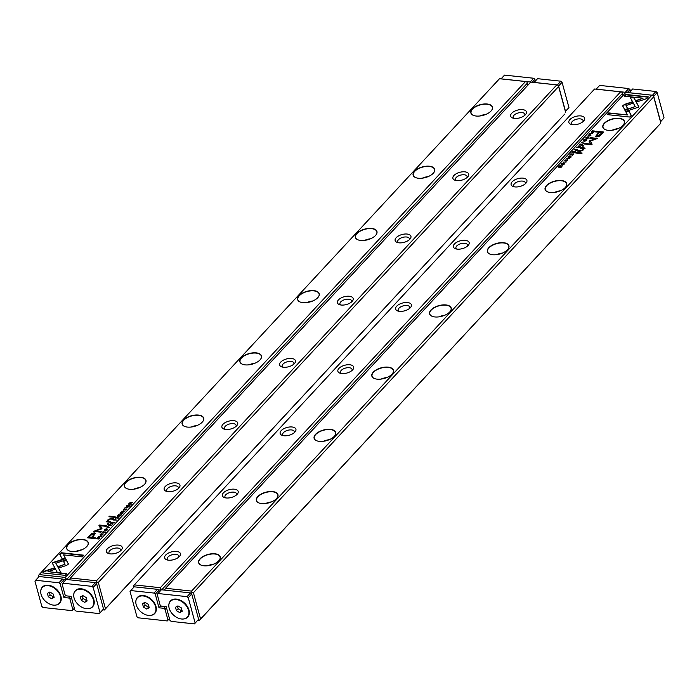 <?xml version="1.0" encoding="UTF-8"?>
<svg xmlns="http://www.w3.org/2000/svg" width="699" height="699" viewBox="0 0 699 699"><rect width="100%" height="100%" fill="white"/><g stroke="black" fill="none" stroke-linecap="round" stroke-linejoin="round"><path stroke-width="1.05" d="M581.411 142.343L583.482 143.374L581.961 142.255L585.054 141.67L581.411 142.343M625.535 111.473L638.956 106.991L633.871 97.615L630.122 97.205L635.208 106.58L624.819 110.049L625.535 111.473M630.306 97.554L633.958 97.956L638.886 107.017M648.384 96.89L625.885 94.452L624.312 96.156L643.071 98.183L636.239 100.464L636.999 101.871L646.793 98.603L648.384 96.89M623.01 105.234L622.765 106.091L624.731 109.708L627.719 108.703L626.016 105.566L632.656 103.338L631.896 101.932L624.242 104.501L622.765 106.091M588.707 137.79L588.06 136.794L585.902 137.458L586.024 138.253L586.216 137.493L587.807 137.074L588.444 137.729L587.317 138.385L588.951 137.222M587.807 137.074L588.506 137.974M586.295 137.965L586.216 137.493M576.893 150.468L577.523 149.787L574.534 149.752L575.74 149.883L575.548 151.028L576.893 150.468M589.633 133.483L592.621 133.518L589.633 133.483M570.699 153.885L569.554 155.117L570.786 154.182L571.721 154.287L570.873 155.195L572.874 154.409L572.315 155.396L573.442 154.182L570.777 154.191M586.522 140.141C586.671 138.865 585.727 138.76 583.691 139.835C583.543 141.111 584.486 141.215 586.522 140.141L586.802 139.512M583.516 140.613L583.691 139.835L583.42 140.455M574.901 152.609L575.539 151.928L572.796 151.631L573.792 152.024L571.511 153.011L574.901 152.609M566.068 159.826L564.792 160.193L564.941 161.023L567.282 159.984L566.277 161.093L567.605 160.525L567.509 159.704L565.159 160.753L566.068 159.826M565.229 161.023L565.124 160.22M567.282 159.984L567.396 160.718M631.249 115.344L628.759 110.739L625.771 111.744L627.501 114.933L608.759 112.906L607.178 114.61L629.677 117.039L631.249 115.344M191.561 591.092L651.861 95.213L625.85 92.39L165.549 588.278L191.561 591.092L192.05 592.368L193.413 592.708L200.552 618.982L660.852 123.103L653.714 96.829L193.413 592.708M214.977 553.783A11.193 5.531 164.8 0 1 219.119 560.406A11.193 5.531 164.8 0 1 201.338 565.229A11.193 5.531 164.8 0 1 200.971 557.898A11.193 5.531 164.8 0 1 214.977 553.783M272.724 491.572A11.193 5.531 164.8 0 1 276.865 498.195A11.193 5.531 164.8 0 1 259.084 503.018A11.193 5.531 164.8 0 1 258.717 495.687A11.193 5.531 164.8 0 1 272.724 491.572M330.47 429.361A11.193 5.531 164.8 0 1 334.611 435.984A11.193 5.531 164.8 0 1 316.839 440.807A11.193 5.531 164.8 0 1 316.464 433.476A11.193 5.531 164.8 0 1 330.47 429.361M388.216 367.15A11.193 5.531 164.8 0 1 392.357 373.773A11.193 5.531 164.8 0 1 374.585 378.596A11.193 5.531 164.8 0 1 374.21 371.265A11.193 5.531 164.8 0 1 388.216 367.15M445.971 304.939A11.193 5.531 164.8 0 1 450.104 311.562A11.193 5.531 164.8 0 1 432.332 316.385A11.193 5.531 164.8 0 1 431.956 309.054A11.193 5.531 164.8 0 1 445.971 304.939M503.717 242.728A11.193 5.531 164.8 0 1 507.85 249.351A11.193 5.531 164.8 0 1 490.078 254.174A11.193 5.531 164.8 0 1 489.702 246.843A11.193 5.531 164.8 0 1 503.717 242.728M561.463 180.517A11.193 5.531 164.8 0 1 565.596 187.14A11.193 5.531 164.8 0 1 547.824 191.963A11.193 5.531 164.8 0 1 547.448 184.632A11.193 5.531 164.8 0 1 561.463 180.517M619.209 118.306A11.193 5.531 164.8 0 1 623.342 124.929A11.193 5.531 164.8 0 1 605.57 129.752A11.193 5.531 164.8 0 1 605.194 122.421A11.193 5.531 164.8 0 1 619.209 118.306M600.991 134.732L603.534 132.006L596.177 131.211L595.548 131.884L598.79 132.233L595.627 136.375L596.771 136.925L599.06 136.419L600.991 134.732M566.339 158.586L569.327 158.621L566.339 158.586M594.386 131.622L594.893 131.071L592.149 130.774L591.232 132.146L593.503 132.286L594.386 131.622M591.328 132.487L591.677 131.727L591.232 132.146M589.117 141.285L590.594 144.081L584.871 143.461L584.373 143.994L591.607 144.78L592.105 144.239L590.358 141.146L597.523 138.411L590.288 137.624L589.79 138.157L595.522 138.786L589.152 141.006M570.786 157.092L570.139 156.095L567.981 156.759L568.104 157.555L568.296 156.794L569.886 156.375L570.524 157.039L569.397 157.694L571.031 156.524M569.886 156.375L570.585 157.284M568.374 157.266L568.296 156.794M580.144 146.965L580.782 146.274L578.038 145.977L579.034 146.371L578.728 146.703L576.754 147.358L580.144 146.965M564.233 164.151C564.381 162.876 563.429 162.771 561.402 163.846C561.253 165.121 562.197 165.226 564.233 164.151L564.504 163.531M561.218 164.632L561.402 163.846L561.131 164.475M563.097 162.081L566.076 162.116L563.097 162.081M580.021 143.837L579.209 145.112L580.109 144.134L581.044 144.239L580.196 145.147L582.206 144.361L581.647 145.348L582.765 144.134L580.109 144.143M559.803 165.628L561.9 166.117L558.379 167.157L561.122 167.454L559.104 166.974L562.546 165.925L559.873 165.899M576.474 152.426L575.889 153.064L581.577 153.675L582.162 153.046L576.474 152.426L581.883 153.343M589.362 134.732L588.086 135.099L588.235 135.929L590.576 134.89L589.572 135.999L590.9 135.431L590.812 134.61L588.453 135.65L589.362 134.732M588.532 135.929L588.418 135.125M590.576 134.89L590.69 135.623M582.975 145.436L582.284 146.17L583.149 146.266L583.831 145.523L582.975 145.436L583.551 145.829M582.52 148.511L582.686 149.909L580.476 150.766L578.248 150.521L577.662 151.15L580.004 151.403L583.08 150.119L583.63 148.599L584.941 148.005L580.93 147.629L580.336 148.275L583.176 149.079M164.641 590.113L165.549 588.278M660.852 123.103L199.495 620.284L197.939 620.118M200.552 618.982L199.495 620.284M653.714 96.829L653.216 95.553L651.861 95.213M199.591 620.1L198.315 619.786M191.15 593.407L192.05 592.368M164.588 589.397L164.877 590.139M207.821 565.727A11.018 5.443 164.8 0 1 213.78 564.102M219.058 560.467A11.018 5.443 -15.2 0 0 220.08 557.042A11.018 5.443 -15.2 0 0 214.934 554.019A11.018 5.443 -15.2 0 0 203.531 556.465A11.018 5.443 -15.2 0 0 198.813 562.817A11.018 5.443 -15.2 0 0 201.426 565.264M265.568 503.516A11.018 5.443 164.8 0 1 271.527 501.891M276.804 498.256A11.018 5.443 -15.2 0 0 277.826 494.831A11.018 5.443 -15.2 0 0 272.68 491.808A11.018 5.443 -15.2 0 0 261.277 494.254A11.018 5.443 -15.2 0 0 256.559 500.606A11.018 5.443 -15.2 0 0 259.172 503.053M323.314 441.305A11.018 5.443 164.8 0 1 329.273 439.68M334.559 436.045A11.018 5.443 -15.2 0 0 335.572 432.62A11.018 5.443 -15.2 0 0 330.426 429.597A11.018 5.443 -15.2 0 0 319.024 432.043A11.018 5.443 -15.2 0 0 314.305 438.395A11.018 5.443 -15.2 0 0 316.918 440.842M381.06 379.094A11.018 5.443 164.8 0 1 387.019 377.469M392.305 373.834A11.018 5.443 -15.2 0 0 393.319 370.409A11.018 5.443 -15.2 0 0 388.172 367.386A11.018 5.443 -15.2 0 0 376.778 369.832A11.018 5.443 -15.2 0 0 372.051 376.184A11.018 5.443 -15.2 0 0 374.664 378.631M438.806 316.883A11.018 5.443 164.8 0 1 444.765 315.258M450.051 311.623A11.018 5.443 -15.2 0 0 451.065 308.198A11.018 5.443 -15.2 0 0 445.918 305.175A11.018 5.443 -15.2 0 0 434.525 307.621A11.018 5.443 -15.2 0 0 429.798 313.973A11.018 5.443 -15.2 0 0 432.41 316.42M496.552 254.672A11.018 5.443 164.8 0 1 502.511 253.047M507.797 249.412A11.018 5.443 -15.2 0 0 508.811 245.987A11.018 5.443 -15.2 0 0 503.664 242.964A11.018 5.443 -15.2 0 0 492.271 245.41A11.018 5.443 -15.2 0 0 487.553 251.771A11.018 5.443 -15.2 0 0 490.156 254.209M554.298 192.461A11.018 5.443 164.8 0 1 560.257 190.836M565.543 187.201A11.018 5.443 -15.2 0 0 566.557 183.776A11.018 5.443 -15.2 0 0 561.411 180.761A11.018 5.443 -15.2 0 0 550.017 183.199A11.018 5.443 -15.2 0 0 545.299 189.56A11.018 5.443 -15.2 0 0 547.902 191.998M612.053 130.25A11.018 5.443 164.8 0 1 618.003 128.625M623.29 124.999A11.018 5.443 -15.2 0 0 624.303 121.565A11.018 5.443 -15.2 0 0 619.157 118.55A11.018 5.443 -15.2 0 0 607.763 120.988A11.018 5.443 -15.2 0 0 603.045 127.349A11.018 5.443 -15.2 0 0 605.657 129.787M625.937 112.058L628.855 111.08L631.188 115.405M607.553 114.645L608.846 113.247L627.501 114.933M567.413 160.805L567.37 160.324L567.413 160.805M566.854 160.193L567.605 160.045M565.211 160.56L565.255 161.093L565.211 160.56M595.924 131.919L603.254 132.303M595.705 136.532L598.79 132.233M602.049 132.583L599.637 132.321L597.785 134.322L597.505 136.052L602.145 132.924L600.284 134.924L597.593 136.392L596.937 135.886M596.929 136.087L597.593 136.392M572.935 153.055L573.599 152.67M573.896 153.238L573.862 152.784L573.896 153.238M573.774 152.443L573.8 152.898L574.954 152.146L574.124 152.059L573.879 153.186M592.368 132.565L591.939 131.831L592.368 132.565M594.43 131.578L592.149 130.774M592.236 131.071L592.271 132.225L594.351 131.298M591.852 131.491L592.35 132.513M589.205 141.626L595.522 138.786M584.74 144.038L590.594 144.081M590.358 141.146L592.044 144.309M590.157 138.201L597.243 138.708M568.392 157.135L568.462 157.607M570.611 157.38L569.982 156.716L570.611 157.38M570.139 156.095L570.882 157.432M584.32 140.875L583.953 140.42M584.014 139.861L586.225 140.106L584.014 139.861L583.927 140.613M578.178 147.41L578.842 147.026M579.139 147.594L579.104 147.131L579.139 147.594M579.017 146.79L579.043 147.253L580.196 146.502L579.366 146.414L579.121 147.533M575.889 151.089L575.819 150.635L575.889 151.089M575.731 150.294L575.793 150.748L576.963 150.014L576.081 149.918L575.871 151.028M586.312 137.834L586.382 138.306M588.532 138.07L587.903 137.415L588.532 138.07M588.06 136.794L588.803 138.131M622.861 106.431L624.329 104.841L631.992 102.272L632.578 103.365M626.016 105.566L627.641 108.729M624.679 96.191L625.981 94.793L648.104 97.187M636.405 100.778L643.071 98.183M624.985 110.372L635.208 106.58M581.961 142.255L583.551 143.295M562.031 164.894L561.655 164.44M561.716 163.881L563.936 164.116L561.716 163.881L561.638 164.623M558.676 166.834L559.139 167.096M590.716 135.711L590.664 135.23L590.716 135.711M590.157 135.099L590.9 134.951M588.514 135.466L588.549 135.99L588.514 135.466M580.703 148.31L585.037 148.345M578.029 151.194L582.783 150.25L582.616 148.852M160.185 591.057L159.905 590.026L158.061 589.825M623.01 95.457L622.468 93.448L162.168 589.327L162.308 589.86M133.596 587.492L133.247 586.199L134.304 584.897L160.316 587.71L620.616 91.831L594.604 89.009L134.304 584.897M580.834 115.929A8.178 4.037 164.8 0 1 583.857 120.77A8.178 4.037 164.8 0 1 570.865 124.3A8.178 4.037 164.8 0 1 570.594 118.935A8.178 4.037 164.8 0 1 580.834 115.929M523.088 178.14A8.178 4.037 164.8 0 1 526.111 182.981A8.178 4.037 164.8 0 1 513.118 186.511A8.178 4.037 164.8 0 1 512.848 181.146A8.178 4.037 164.8 0 1 523.088 178.14M465.333 240.351A8.178 4.037 164.8 0 1 468.365 245.192A8.178 4.037 164.8 0 1 455.372 248.722A8.178 4.037 164.8 0 1 455.101 243.357A8.178 4.037 164.8 0 1 465.333 240.351M407.587 302.562A8.178 4.037 164.8 0 1 410.61 307.403A8.178 4.037 164.8 0 1 397.626 310.924A8.178 4.037 164.8 0 1 397.355 305.568A8.178 4.037 164.8 0 1 407.587 302.562M349.841 364.773A8.178 4.037 164.8 0 1 352.864 369.614A8.178 4.037 164.8 0 1 339.88 373.135A8.178 4.037 164.8 0 1 339.609 367.779A8.178 4.037 164.8 0 1 349.841 364.773M292.095 426.984A8.178 4.037 164.8 0 1 295.118 431.825A8.178 4.037 164.8 0 1 282.134 435.346A8.178 4.037 164.8 0 1 281.863 429.99A8.178 4.037 164.8 0 1 292.095 426.984M234.348 489.195A8.178 4.037 164.8 0 1 237.372 494.036A8.178 4.037 164.8 0 1 224.388 497.557A8.178 4.037 164.8 0 1 224.117 492.201A8.178 4.037 164.8 0 1 234.348 489.195M176.602 551.406A8.178 4.037 164.8 0 1 179.626 556.247A8.178 4.037 164.8 0 1 166.642 559.768A8.178 4.037 164.8 0 1 166.371 554.412A8.178 4.037 164.8 0 1 176.602 551.406M160.316 587.71L160.805 588.986L162.168 589.327M622.468 93.448L621.97 92.172L620.616 91.831M133.343 586.007L133.806 587.204M159.905 590.026L160.805 588.986M167.856 560.091A6.029 2.979 164.8 0 1 167.201 559.174A6.029 2.979 164.8 0 1 169.787 555.696A6.029 2.979 164.8 0 1 176.026 554.359A6.029 2.979 164.8 0 1 178.839 556.011A6.029 2.979 164.8 0 1 178.734 557.138M225.611 497.88A6.029 2.979 164.8 0 1 224.947 496.963A6.029 2.979 164.8 0 1 227.533 493.485A6.029 2.979 164.8 0 1 233.772 492.148A6.029 2.979 164.8 0 1 236.585 493.8A6.029 2.979 164.8 0 1 236.48 494.927M283.357 435.669A6.029 2.979 164.8 0 1 282.693 434.752A6.029 2.979 164.8 0 1 285.279 431.274A6.029 2.979 164.8 0 1 291.518 429.937A6.029 2.979 164.8 0 1 294.331 431.589A6.029 2.979 164.8 0 1 294.235 432.716M341.103 373.458A6.029 2.979 164.8 0 1 340.439 372.541A6.029 2.979 164.8 0 1 343.026 369.063A6.029 2.979 164.8 0 1 349.264 367.726A6.029 2.979 164.8 0 1 352.078 369.378A6.029 2.979 164.8 0 1 351.981 370.505M398.849 311.247A6.029 2.979 164.8 0 1 398.185 310.33A6.029 2.979 164.8 0 1 400.772 306.852A6.029 2.979 164.8 0 1 407.01 305.515A6.029 2.979 164.8 0 1 409.824 307.167A6.029 2.979 164.8 0 1 409.728 308.294M456.596 249.036A6.029 2.979 164.8 0 1 455.931 248.119A6.029 2.979 164.8 0 1 458.518 244.641A6.029 2.979 164.8 0 1 464.756 243.304A6.029 2.979 164.8 0 1 467.579 244.956A6.029 2.979 164.8 0 1 467.474 246.083M514.342 186.834A6.029 2.979 164.8 0 1 513.686 185.908A6.029 2.979 164.8 0 1 516.264 182.43A6.029 2.979 164.8 0 1 522.503 181.093A6.029 2.979 164.8 0 1 525.325 182.745A6.029 2.979 164.8 0 1 525.22 183.872M572.088 124.623A6.029 2.979 164.8 0 1 571.433 123.697A6.029 2.979 164.8 0 1 574.01 120.219A6.029 2.979 164.8 0 1 580.249 118.882A6.029 2.979 164.8 0 1 583.071 120.534A6.029 2.979 164.8 0 1 582.966 121.661M565.753 112.801L558.615 86.527L98.314 582.416L105.453 608.689L564.696 114.103L104.396 609.991L102.84 609.825M69.542 579.821L70.459 577.977L96.462 580.799L556.762 84.911L530.759 82.098L70.459 577.977M110.241 553.879A8.178 4.037 164.8 0 1 108.415 553.468A8.178 4.037 164.8 0 1 108.284 547.99A8.178 4.037 164.8 0 1 118.751 545.15A8.178 4.037 164.8 0 1 121.408 549.938A8.178 4.037 164.8 0 1 110.241 553.879M167.987 491.668A8.178 4.037 164.8 0 1 166.161 491.257A8.178 4.037 164.8 0 1 166.03 485.779A8.178 4.037 164.8 0 1 176.498 482.939A8.178 4.037 164.8 0 1 179.154 487.727A8.178 4.037 164.8 0 1 167.987 491.668M225.733 429.457A8.178 4.037 164.8 0 1 223.907 429.046A8.178 4.037 164.8 0 1 223.776 423.568A8.178 4.037 164.8 0 1 234.244 420.728A8.178 4.037 164.8 0 1 236.9 425.516A8.178 4.037 164.8 0 1 225.733 429.457M283.479 367.246A8.178 4.037 164.8 0 1 281.653 366.835A8.178 4.037 164.8 0 1 281.522 361.357A8.178 4.037 164.8 0 1 291.99 358.517A8.178 4.037 164.8 0 1 294.646 363.305A8.178 4.037 164.8 0 1 283.479 367.246M341.226 305.035A8.178 4.037 164.8 0 1 339.408 304.624A8.178 4.037 164.8 0 1 339.268 299.146A8.178 4.037 164.8 0 1 349.736 296.306A8.178 4.037 164.8 0 1 352.392 301.094A8.178 4.037 164.8 0 1 341.226 305.035M398.972 242.824A8.178 4.037 164.8 0 1 397.154 242.413A8.178 4.037 164.8 0 1 397.015 236.935A8.178 4.037 164.8 0 1 407.482 234.095A8.178 4.037 164.8 0 1 410.138 238.883A8.178 4.037 164.8 0 1 398.972 242.824M456.718 180.613A8.178 4.037 164.8 0 1 454.9 180.202A8.178 4.037 164.8 0 1 454.761 174.733A8.178 4.037 164.8 0 1 465.228 171.884A8.178 4.037 164.8 0 1 467.884 176.672A8.178 4.037 164.8 0 1 456.718 180.613M514.464 118.402A8.178 4.037 164.8 0 1 512.647 117.991A8.178 4.037 164.8 0 1 512.516 112.522A8.178 4.037 164.8 0 1 522.974 109.673A8.178 4.037 164.8 0 1 525.631 114.461A8.178 4.037 164.8 0 1 514.464 118.402M558.615 86.527L558.125 85.252L556.762 84.911M96.462 580.799L96.951 582.075L98.314 582.416M105.453 608.689L104.396 609.991M69.489 579.095L69.778 579.847M96.06 583.115L96.951 582.075M104.492 609.808L103.225 609.484M513.861 118.314A6.029 2.979 164.8 0 1 513.206 117.397A6.029 2.979 164.8 0 1 515.792 113.911A6.029 2.979 164.8 0 1 522.031 112.583A6.029 2.979 164.8 0 1 524.844 114.234A6.029 2.979 164.8 0 1 524.739 115.361M456.115 180.525A6.029 2.979 164.8 0 1 455.46 179.608A6.029 2.979 164.8 0 1 458.046 176.122A6.029 2.979 164.8 0 1 464.285 174.785A6.029 2.979 164.8 0 1 467.098 176.445A6.029 2.979 164.8 0 1 466.993 177.572M398.369 242.736A6.029 2.979 164.8 0 1 397.714 241.819A6.029 2.979 164.8 0 1 400.3 238.333A6.029 2.979 164.8 0 1 406.538 236.996A6.029 2.979 164.8 0 1 409.352 238.656A6.029 2.979 164.8 0 1 409.247 239.783M340.623 304.947A6.029 2.979 164.8 0 1 339.967 304.03A6.029 2.979 164.8 0 1 342.545 300.544A6.029 2.979 164.8 0 1 348.792 299.207A6.029 2.979 164.8 0 1 351.606 300.867A6.029 2.979 164.8 0 1 351.501 301.994M282.877 367.158A6.029 2.979 164.8 0 1 282.221 366.241A6.029 2.979 164.8 0 1 284.799 362.755A6.029 2.979 164.8 0 1 291.037 361.418A6.029 2.979 164.8 0 1 293.86 363.078A6.029 2.979 164.8 0 1 293.755 364.205M225.13 429.369A6.029 2.979 164.8 0 1 224.475 428.452A6.029 2.979 164.8 0 1 227.053 424.966A6.029 2.979 164.8 0 1 233.291 423.629A6.029 2.979 164.8 0 1 236.113 425.289A6.029 2.979 164.8 0 1 236.009 426.416M167.384 491.58A6.029 2.979 164.8 0 1 166.729 490.663A6.029 2.979 164.8 0 1 169.307 487.177A6.029 2.979 164.8 0 1 175.545 485.84A6.029 2.979 164.8 0 1 178.367 487.5A6.029 2.979 164.8 0 1 178.262 488.627M109.638 553.791A6.029 2.979 164.8 0 1 108.974 552.874A6.029 2.979 164.8 0 1 111.56 549.388A6.029 2.979 164.8 0 1 117.799 548.051A6.029 2.979 164.8 0 1 120.621 549.711A6.029 2.979 164.8 0 1 120.516 550.838M109.656 527.465L107.585 526.434L109.105 527.553L106.012 528.129L109.656 527.465M65.531 558.335L52.11 562.817L57.196 572.193L60.953 572.603L55.859 563.228L66.248 559.759L65.531 558.335L66.178 559.777M52.276 563.132L65.619 558.676M42.691 572.918L65.182 575.356L66.763 573.652L47.995 571.625L54.837 569.336L54.076 567.938L44.282 571.205L42.691 572.918M68.056 564.574L68.301 563.717L66.344 560.1L63.347 561.096L65.051 564.242L58.41 566.47L59.17 567.876L66.824 565.308L68.362 563.927M102.211 532.743L102.36 532.018L103.015 533.014L105.173 532.35L105.042 531.555L104.85 532.315L103.26 532.734L102.622 532.079L103.758 531.423L102.115 532.586M103.338 533.031L102.622 532.079M104.78 531.843L104.92 532.577M114.182 519.34L113.544 520.021L116.532 520.056L115.326 519.925L115.527 518.78L114.26 519.628M101.434 536.325L98.445 536.282L101.434 536.325M120.368 515.923L121.512 514.691L120.28 515.626L119.354 515.521L120.193 514.613L118.192 515.399L118.751 514.412L117.624 515.626L120.28 515.626M104.361 530.445L104.544 529.667C104.396 530.943 105.339 531.048 107.375 529.973C107.524 528.697 106.58 528.593 104.544 529.667L104.273 530.288M107.375 529.973L107.646 529.353M116.165 517.19L115.527 517.88L118.271 518.177L117.275 517.784L117.581 517.452L119.555 516.797L117.484 516.622L116.252 517.513M124.999 509.973L126.274 509.615L126.126 508.785L123.793 509.824L124.745 508.706L123.47 509.283L123.557 510.104L125.907 509.055L125.077 510.261M125.907 509.055L126.021 509.859M123.863 510.095L123.74 509.335M59.817 554.464L62.307 559.069L65.295 558.064L63.574 554.875L82.316 556.902L83.889 555.198L61.398 552.76L59.817 554.464M499.505 78.716L39.205 574.595L65.217 577.409L525.517 81.53L499.505 78.716M476.089 116.025A11.193 5.531 164.8 0 1 473.599 115.466A11.193 5.531 164.8 0 1 473.415 107.969A11.193 5.531 164.8 0 1 487.736 104.081A11.193 5.531 164.8 0 1 491.371 110.634A11.193 5.531 164.8 0 1 476.089 116.025M418.343 178.236A11.193 5.531 164.8 0 1 415.853 177.677A11.193 5.531 164.8 0 1 415.669 170.18A11.193 5.531 164.8 0 1 429.99 166.292A11.193 5.531 164.8 0 1 433.625 172.845A11.193 5.531 164.8 0 1 418.343 178.236M360.597 240.447A11.193 5.531 164.8 0 1 358.106 239.888A11.193 5.531 164.8 0 1 357.923 232.391A11.193 5.531 164.8 0 1 372.244 228.503A11.193 5.531 164.8 0 1 375.879 235.056A11.193 5.531 164.8 0 1 360.597 240.447M302.85 302.658A11.193 5.531 164.8 0 1 300.36 302.099A11.193 5.531 164.8 0 1 300.177 294.602A11.193 5.531 164.8 0 1 314.498 290.714A11.193 5.531 164.8 0 1 318.132 297.267A11.193 5.531 164.8 0 1 302.85 302.658M245.104 364.869A11.193 5.531 164.8 0 1 242.605 364.31A11.193 5.531 164.8 0 1 242.431 356.813A11.193 5.531 164.8 0 1 256.751 352.925A11.193 5.531 164.8 0 1 260.386 359.478A11.193 5.531 164.8 0 1 245.104 364.869M187.358 427.08A11.193 5.531 164.8 0 1 184.859 426.521A11.193 5.531 164.8 0 1 184.685 419.024A11.193 5.531 164.8 0 1 199.005 415.136A11.193 5.531 164.8 0 1 202.64 421.689A11.193 5.531 164.8 0 1 187.358 427.08M129.612 489.291A11.193 5.531 164.8 0 1 127.113 488.732A11.193 5.531 164.8 0 1 126.93 481.235A11.193 5.531 164.8 0 1 141.259 477.347A11.193 5.531 164.8 0 1 144.894 483.9A11.193 5.531 164.8 0 1 129.612 489.291M71.857 551.502A11.193 5.531 164.8 0 1 69.367 550.943A11.193 5.531 164.8 0 1 69.184 543.446A11.193 5.531 164.8 0 1 83.513 539.558A11.193 5.531 164.8 0 1 87.148 546.111A11.193 5.531 164.8 0 1 71.857 551.502M90.075 535.067L87.541 537.802L94.889 538.597L95.518 537.924L92.277 537.575L95.44 533.433L94.304 532.874L92.006 533.389L90.075 535.067L92.102 533.73L94.391 533.215L95.457 533.617M124.728 511.222L121.74 511.187L124.728 511.222M96.68 538.186L96.174 538.737L98.917 539.034L99.835 537.662L97.563 537.522L96.759 538.457M99.494 538.413L99.861 537.767M101.993 528.671L100.473 525.727L106.196 526.347L106.694 525.814L99.468 525.028L98.97 525.561L100.708 528.662L93.552 531.397L100.778 532.184L101.285 531.642L95.545 531.022L101.923 528.794M120.132 513.442L120.28 512.716L120.927 513.704L123.085 513.049L122.963 512.245L122.771 513.014L121.18 513.424L120.543 512.769L121.678 512.114L120.036 513.284M121.259 513.73L120.543 512.769M122.692 512.542L122.841 513.267M110.923 522.843L110.285 523.534L113.028 523.831L112.032 523.429L114.313 522.45L112.242 522.275L111.01 523.158M126.659 506.434L126.834 505.648C126.694 506.932 127.637 507.028 129.665 505.954C129.813 504.678 128.869 504.582 126.834 505.648L126.563 506.277M129.665 505.954L129.944 505.333M127.978 507.727L124.99 507.692L127.978 507.727M111.045 525.963L112.19 524.731L110.958 525.674L110.023 525.569L110.87 524.661L108.869 525.447L109.428 524.46L108.301 525.665L110.958 525.674M131.272 504.18L129.166 503.682L132.688 502.651L129.944 502.354L131.962 502.826L128.529 503.883L131.272 504.18M114.592 517.374L115.178 516.744L109.498 516.133L108.913 516.762L114.592 517.374M101.705 535.076L102.98 534.709L102.832 533.879L100.49 534.918L101.451 533.8L100.167 534.377L100.263 535.198L102.613 534.158L101.783 535.364M102.613 534.158L102.727 534.953M100.569 535.189L100.446 534.438M108.1 524.372L108.782 523.638L107.917 523.542L107.235 524.285L108.1 524.372M108.642 521.637L108.38 519.899L110.599 519.042L112.819 519.287L113.404 518.649L111.062 518.396L107.995 519.689L107.436 521.209L106.126 521.804L110.136 522.179L110.73 521.533L107.908 520.912L110.459 521.83M107.358 521.026L107.524 521.541L108.083 520.03L111.158 518.737L113.133 518.955M65.086 580.764L64.806 579.733L62.962 579.532M38.497 577.191L38.148 575.897L39.205 574.595M527.911 85.156L527.369 83.146L67.069 579.025L67.209 579.567M527.369 83.146L526.871 81.87L525.517 81.53M65.217 577.409L65.706 578.685L67.069 579.025M64.806 579.733L65.706 578.685M38.244 575.714L38.707 576.902M480.073 115.955A11.018 5.443 164.8 0 1 486.032 114.339M491.318 110.704A11.018 5.443 -15.2 0 0 492.332 107.279A11.018 5.443 -15.2 0 0 480.274 104.911A11.018 5.443 -15.2 0 0 471.074 113.055A11.018 5.443 -15.2 0 0 473.677 115.492M422.327 178.166A11.018 5.443 164.8 0 1 428.286 176.55M433.572 172.915A11.018 5.443 -15.2 0 0 434.586 169.49A11.018 5.443 -15.2 0 0 422.528 167.122A11.018 5.443 -15.2 0 0 413.319 175.266A11.018 5.443 -15.2 0 0 415.931 177.703M364.581 240.377A11.018 5.443 164.8 0 1 370.54 238.761M375.826 235.126A11.018 5.443 -15.2 0 0 376.84 231.701A11.018 5.443 -15.2 0 0 364.782 229.333A11.018 5.443 -15.2 0 0 355.573 237.477A11.018 5.443 -15.2 0 0 358.185 239.914M306.835 302.588A11.018 5.443 164.8 0 1 312.794 300.972M318.08 297.337A11.018 5.443 -15.2 0 0 319.094 293.912A11.018 5.443 -15.2 0 0 307.036 291.544A11.018 5.443 -15.2 0 0 297.826 299.688A11.018 5.443 -15.2 0 0 300.439 302.125M249.089 364.799A11.018 5.443 164.8 0 1 255.048 363.183M260.334 359.548A11.018 5.443 -15.2 0 0 261.347 356.123A11.018 5.443 -15.2 0 0 249.29 353.755A11.018 5.443 -15.2 0 0 240.08 361.899A11.018 5.443 -15.2 0 0 242.693 364.336M191.343 427.01A11.018 5.443 164.8 0 1 197.301 425.394M202.579 421.759A11.018 5.443 -15.2 0 0 203.601 418.334A11.018 5.443 -15.2 0 0 191.543 415.966A11.018 5.443 -15.2 0 0 182.334 424.11A11.018 5.443 -15.2 0 0 184.947 426.547M133.596 489.221A11.018 5.443 164.8 0 1 139.555 487.605M144.833 483.97A11.018 5.443 -15.2 0 0 145.855 480.545A11.018 5.443 -15.2 0 0 133.797 478.177A11.018 5.443 -15.2 0 0 124.588 486.321A11.018 5.443 -15.2 0 0 127.201 488.758M75.85 551.432A11.018 5.443 164.8 0 1 81.809 549.816M87.087 546.181A11.018 5.443 -15.2 0 0 88.109 542.756A11.018 5.443 -15.2 0 0 76.042 540.388A11.018 5.443 -15.2 0 0 66.842 548.532A11.018 5.443 -15.2 0 0 69.454 550.969M59.965 554.744L61.398 552.76M63.574 554.875L65.217 558.09M61.486 553.101L83.609 555.504M123.837 509.676L123.88 510.165L123.837 509.676M126.038 509.921L126.003 509.396L126.038 509.921M87.908 537.846L90.162 535.408M92.277 537.575L95.239 538.23M94.216 534.254L93.57 533.756L90.879 535.224L89.018 537.225L91.429 537.487L93.29 535.486L93.57 533.756M93.657 534.097L93.378 535.827L91.525 537.828L89.018 537.225M117.353 517.251L117.388 517.706L117.353 517.251M117.38 517.671L117.266 516.911L116.121 517.662L116.943 517.749L117.266 516.911M99.048 537.313L99.931 538.003M98.891 537.924L99.31 538.658L98.891 537.924M99.302 538.614L98.795 537.583L96.715 538.501L98.83 538.737L98.795 537.583M100.473 525.727L101.975 528.724M99.118 525.84L99.555 525.368L106.423 526.111M93.919 531.441L100.708 528.662M95.545 531.022L101.005 531.948M122.867 513.354L122.788 512.883L122.867 513.354M120.639 513.11L121.268 513.765L120.639 513.11M106.842 529.265L107.646 529.536M104.841 529.702L107.061 529.938L104.841 529.702L104.78 530.261M112.111 522.896L112.146 523.359L112.111 522.896M112.137 523.324L112.023 522.555L110.879 523.306L111.7 523.394L112.023 522.555M115.431 519.855L115.274 519.06L114.103 519.794L114.986 519.89L115.274 519.06M104.946 532.655L104.867 532.184L104.946 532.655M102.718 532.42L103.356 533.075L102.718 532.42M63.522 561.411L66.431 560.441L68.362 563.988M58.576 566.784L65.051 564.242M43.058 572.962L44.282 571.205M47.995 571.625L66.484 573.958M44.369 571.546L54.164 568.278L54.758 569.362M55.859 563.228L60.848 572.595M107.611 526.854L109.472 527.666M129.132 505.255L129.944 505.517M127.131 505.683L129.35 505.927L127.131 505.683L127.078 506.242M109.28 516.806L114.898 517.05M100.542 534.779L100.586 535.259L100.542 534.779M102.744 535.023L102.709 534.499L102.744 535.023M107.611 524.32L108.502 523.935M106.519 521.821L107.524 521.541M168.852 604.81A11.831 8.065 42.9 0 1 181.032 600.572A11.831 8.065 42.9 0 1 187.367 606.444A11.831 8.065 42.9 0 1 188.992 610.078A11.831 8.065 42.9 0 1 184.047 618.912M188.267 597.724L187.035 596.649L190.504 592.918L161.39 589.764L157.223 594.36L160.123 605.072L161.364 606.147L166.213 606.671L169.918 620.293L171.15 621.376L194.436 623.892L198.612 619.297L191.736 593.993L188.267 597.724L195.143 623.027M157.922 593.495L187.035 596.649M198.612 619.297L194.436 623.892M190.504 592.918L191.736 593.993M182.229 611.258L181.312 607.885L177.948 605.884L175.493 607.256L176.41 610.629L179.774 612.63L182.229 611.258M169.158 608.209A11.595 7.899 -137.1 0 0 177.371 617.741A11.595 7.899 -137.1 0 0 187.358 617.147A11.595 7.899 -137.1 0 0 188.564 610.314A11.595 7.899 -137.1 0 0 180.359 600.782A11.595 7.899 -137.1 0 0 170.364 601.367A11.595 7.899 -137.1 0 0 169.158 608.209M187.533 616.955A11.595 7.899 -137.1 0 0 187.708 616.78A11.595 7.899 -137.1 0 0 188.913 609.939A11.595 7.899 -137.1 0 0 187.341 606.409M181.076 600.598A11.595 7.899 -137.1 0 0 170.705 601A11.595 7.899 -137.1 0 0 170.539 601.184M177.441 606.173L178.14 608.768L176.41 610.629M178.14 608.768L181.513 610.769L179.774 612.63M181.513 610.769L182.02 610.48M533.669 78.253L504.564 75.108L501.096 78.838L530.209 81.993L533.669 78.253L534.91 79.337L532.201 82.255M535.364 81.032L534.91 79.337M655.942 91.499L632.647 88.974L629.187 92.705L652.473 95.23L655.942 91.499L657.174 92.574L653.714 96.305L660.581 121.609L664.05 117.878L657.174 92.574M664.05 117.878L660.503 121.809M628.768 88.555L599.655 85.4L596.195 89.131L625.308 92.285L628.768 88.555L630.009 89.629L627.3 92.548M630.463 91.333L630.009 89.629M135.859 601.236A11.831 8.065 42.9 0 1 148.039 596.998A11.831 8.065 42.9 0 1 154.365 602.879A11.831 8.065 42.9 0 1 151.054 615.338M166.519 607.815L165.069 609.379L163.828 608.305L158.979 607.781L155.274 594.15L154.042 593.075L157.511 589.344L134.217 586.819L130.757 590.55L154.042 593.075M130.757 590.55L130.049 591.424L136.925 616.719L138.157 617.802L167.271 620.957L169.429 618.519M165.069 609.379L167.978 620.083M169.455 618.598L167.271 620.957M157.511 589.344L158.743 590.419L155.274 594.15M159.206 592.114L158.743 590.419M163.828 608.305L165.427 606.583M158.979 607.781L160.884 605.727M142.5 603.683L143.417 607.055L146.781 609.056L149.237 607.684L148.319 604.32L144.955 602.32L142.5 603.683M155.571 606.741A11.595 7.899 -137.1 0 0 147.358 597.208A11.595 7.899 -137.1 0 0 137.371 597.794A11.595 7.899 -137.1 0 0 136.165 604.635A11.595 7.899 -137.1 0 0 144.378 614.168A11.595 7.899 -137.1 0 0 154.365 613.573A11.595 7.899 -137.1 0 0 155.571 606.741M154.54 613.39A11.595 7.899 -137.1 0 0 154.715 613.206A11.595 7.899 -137.1 0 0 154.348 602.835M148.083 597.025A11.595 7.899 -137.1 0 0 137.712 597.427A11.595 7.899 -137.1 0 0 137.546 597.619M144.448 602.599L145.147 605.194L143.417 607.055M145.147 605.194L148.52 607.195L146.781 609.056M148.52 607.195L149.027 606.907M560.843 81.198L537.557 78.681L534.088 82.412L557.383 84.928L560.843 81.198L562.075 82.281L558.615 86.012L565.491 111.307L568.951 107.576L562.075 82.281M568.951 107.576L565.404 111.508M73.753 594.508A11.831 8.065 42.9 0 1 85.933 590.279A11.831 8.065 42.9 0 1 92.268 596.151A11.831 8.065 42.9 0 1 93.893 599.786A11.831 8.065 42.9 0 1 88.948 608.611M93.177 587.431L91.936 586.347L95.405 582.616L66.291 579.462L62.124 584.067L65.033 594.77L66.265 595.845L71.115 596.378L74.819 610L76.051 611.075L99.345 613.6L103.513 608.995L96.637 583.7L93.177 587.431L100.044 612.726M62.823 583.202L91.936 586.347M103.513 608.995L99.345 613.6M95.405 582.616L96.637 583.7M87.13 600.965L86.222 597.593L82.849 595.592L80.394 596.963L81.311 600.336L84.684 602.337L87.13 600.965M74.059 597.916A11.595 7.899 -137.1 0 0 82.272 607.44A11.595 7.899 -137.1 0 0 92.268 606.854A11.595 7.899 -137.1 0 0 93.465 600.013A11.595 7.899 -137.1 0 0 85.261 590.48A11.595 7.899 -137.1 0 0 75.265 591.074A11.595 7.899 -137.1 0 0 74.059 597.916M92.434 606.662A11.595 7.899 -137.1 0 0 92.609 606.479A11.595 7.899 -137.1 0 0 93.815 599.637A11.595 7.899 -137.1 0 0 92.242 596.116M85.977 590.297A11.595 7.899 -137.1 0 0 75.614 590.699A11.595 7.899 -137.1 0 0 75.44 590.891M82.342 595.871L83.041 598.466L81.311 600.336M83.041 598.466L86.414 600.467L84.684 602.337M86.414 600.467L86.921 600.179M40.76 590.935A11.831 8.065 42.9 0 1 52.941 586.706A11.831 8.065 42.9 0 1 59.275 592.577A11.831 8.065 42.9 0 1 55.955 605.037M71.429 597.514L69.97 599.087L68.729 598.003L63.88 597.479L60.184 583.857L58.943 582.783L62.412 579.043L39.118 576.526L35.658 580.257L58.943 582.783M35.658 580.257L34.95 581.122L41.826 606.426L43.058 607.501L72.172 610.655L74.33 608.217M69.97 599.087L72.879 609.79M74.356 608.305L72.172 610.655M62.412 579.043L63.644 580.126L60.184 583.857M64.107 581.821L63.644 580.126M68.729 598.003L70.328 596.291M63.88 597.479L65.785 595.434M47.401 593.39L48.318 596.763L51.691 598.763L54.138 597.392L53.22 594.019L49.856 592.018L47.401 593.39M60.472 596.439A11.595 7.899 -137.1 0 0 52.268 586.907A11.595 7.899 -137.1 0 0 42.272 587.501A11.595 7.899 -137.1 0 0 41.066 594.342A11.595 7.899 -137.1 0 0 49.279 603.875A11.595 7.899 -137.1 0 0 59.275 603.281A11.595 7.899 -137.1 0 0 60.472 596.439M59.441 603.088A11.595 7.899 -137.1 0 0 59.616 602.905A11.595 7.899 -137.1 0 0 59.249 592.542M52.984 586.723A11.595 7.899 -137.1 0 0 42.622 587.125A11.595 7.899 -137.1 0 0 42.447 587.317M49.349 592.306L50.048 594.893L48.318 596.763M50.048 594.893L53.421 596.894L51.691 598.763M53.421 596.894L53.928 596.614"/></g></svg>
